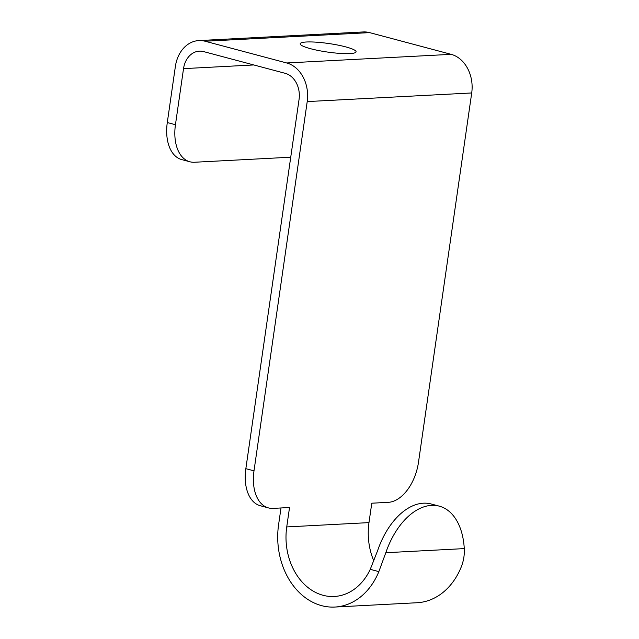 <?xml version="1.0" encoding="UTF-8"?>
<svg xmlns="http://www.w3.org/2000/svg" width="639" height="639" viewBox="0 0 639 639"><rect width="100%" height="100%" fill="white"/><g stroke="black" fill="none" stroke-linecap="round" stroke-linejoin="round"><path stroke-width="0.96" d="M349.884 53.588A28.228 4.313 8.2 0 0 355.643 52.43A28.228 4.313 8.2 0 0 339.74 45.465A28.228 4.313 8.2 0 0 306.393 41.998A28.228 4.313 8.2 0 0 300.442 44.474A28.228 4.313 8.2 0 0 320.61 50.928A28.228 4.313 8.2 0 0 349.884 53.588M334.828 607.05A68.357 53.5 -93 0 0 378.847 571.625L385.812 552.719L464.273 548.605C464.625 555.003 463.563 561.234 461.094 567.312A68.357 53.5 -93 0 1 417.075 602.737L334.828 607.05A68.357 53.5 -93 0 1 278.58 524.755L281 507.965M253.779 64.954L183.529 68.637A22.053 17.253 -93 0 1 199.36 51.144A22.053 17.253 -93 0 1 203.625 51.599L285.178 73.317A22.053 17.253 -93 0 1 299.06 99.412L245.847 468.675A39.69 23.955 104.9 0 0 260.305 505.737L268.46 507.909A39.69 23.955 104.9 0 0 273.085 508.38L289.531 507.518L286.735 526.927A57.774 45.209 -93 0 0 334.269 596.483A57.774 45.209 -93 0 0 370.253 569.333L377.657 550.546A66.152 39.922 104.9 0 1 423.409 503.197A66.152 39.922 104.9 0 1 431.117 503.979L439.273 506.152A66.152 39.922 104.9 0 0 431.565 505.369A66.152 39.922 104.9 0 0 385.812 552.719M286.735 526.927L368.983 522.614L371.778 503.205L388.232 502.342A39.69 23.955 104.9 0 0 418.497 462.221L471.71 92.959A32.637 25.544 -93 0 0 451.166 54.339L369.614 32.621A32.637 25.544 -93 0 0 363.303 31.95L198.809 40.576A32.637 25.544 -93 0 0 175.374 66.464L167.29 122.544A39.69 23.955 104.9 0 0 181.748 159.606L189.903 161.779A39.69 23.955 104.9 0 0 194.528 162.25L290.729 157.202M245.847 468.675L254.002 470.847L307.215 101.585A32.637 25.544 -93 0 0 286.671 62.965L205.119 41.239A32.637 25.544 -93 0 0 198.809 40.576M183.529 68.637L175.445 124.717A39.69 23.955 104.9 0 0 189.903 161.779M254.002 470.847A39.69 23.955 104.9 0 0 268.46 507.909M464.273 548.605A66.152 39.922 104.9 0 0 439.273 506.152M368.983 522.614A57.774 45.209 -93 0 0 373.839 560.978M451.166 54.339L286.671 62.965M471.71 92.959L307.215 101.585M369.614 32.621L205.119 41.239M370.253 569.333L378.847 571.625M167.29 122.544L175.445 124.717"/></g></svg>

